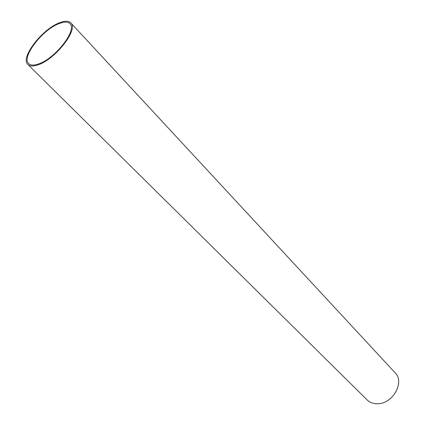 <?xml version="1.0" encoding="UTF-8"?>
<svg xmlns="http://www.w3.org/2000/svg" width="425" height="425" viewBox="0 0 425 425"><rect width="100%" height="100%" fill="white"/><g stroke="black" fill="none" stroke-linecap="round" stroke-linejoin="round"><path stroke-width="0.64" d="M27.869 64.478L367.131 399.925C369.766 402.47 373.134 403.745 377.235 403.75C392.493 404.324 405.11 382.197 395.144 372.805L70.816 22.897C78.811 29.267 55.298 59.558 37.894 64.882C33.182 66.475 29.84 66.337 27.869 64.478C19.848 57.885 42.473 28.645 59.872 22.647C65.041 20.713 68.691 20.798 70.816 22.897M59.447 23.465C42.744 29.213 21.006 57.301 28.709 63.628C30.6 65.418 33.814 65.546 38.346 64.01C55.053 58.884 77.61 29.824 69.934 23.71C67.894 21.696 64.398 21.611 59.447 23.465"/></g></svg>

